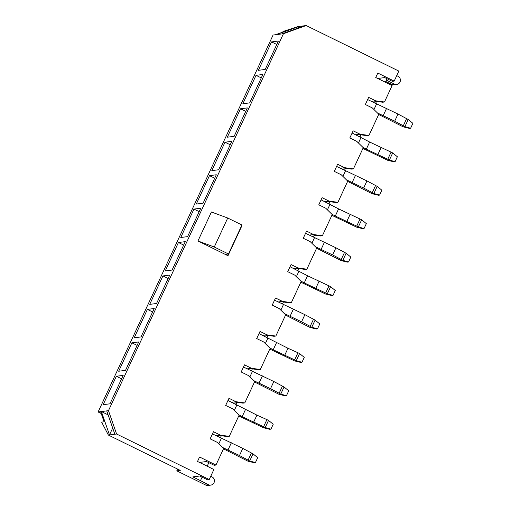 <?xml version="1.0" encoding="UTF-8"?>
<svg xmlns="http://www.w3.org/2000/svg" width="511" height="511" viewBox="0 0 511 511"><rect width="100%" height="100%" fill="white"/><g stroke="black" fill="none" stroke-linecap="round" stroke-linejoin="round"><path stroke-width="0.77" d="M216.121 435.711L220.445 435.161L229.279 436.349L239.103 415.175L232.652 408.857L225.67 405.421L228.979 398.293L235.967 401.723L244.795 402.917L254.625 381.743L248.174 375.425L241.186 371.989L244.501 364.854L251.482 368.29L260.316 369.485L270.147 348.31L263.695 341.987L256.707 338.557L260.016 331.422L267.004 334.858L275.838 336.046L285.668 314.872L279.217 308.555L272.229 305.118L275.538 297.99L282.526 301.42L291.359 302.614L301.183 281.44L294.732 275.116L287.744 271.686L291.059 264.551L298.047 267.988L306.875 269.176L316.705 248.001L310.254 241.684L303.266 238.247L306.581 231.119L313.562 234.549L322.396 235.743L332.227 214.569L325.775 208.252L318.787 204.815L322.096 197.68L329.084 201.117L337.918 202.311L347.748 181.13L341.297 174.813L334.309 171.383L337.618 164.248L344.606 167.685L353.433 168.873L363.264 147.698L356.812 141.381L349.824 137.944L353.139 130.816L360.127 134.246L368.955 135.441L378.785 114.266L372.334 107.942L365.346 104.512L368.655 97.377L375.642 100.814L384.476 102.002L392.109 85.567L375.732 77.519L377.801 73.06L394.179 81.108L398.829 71.08L306.191 25.55L297.97 26.598L282.96 31.497L285.425 31.184L275.538 34.729L283.439 33.726L306.191 25.55M283.631 31.823L282.96 31.497M221.32 435.749L220.522 437.467L219.385 437.314M208.827 462.659L207.198 466.166L199.558 462.41L206.521 461.522L214.16 465.278L215.955 465.048L223.588 448.613L217.137 442.29L210.149 438.86L213.457 431.725L220.445 435.161M275.538 34.729L273.078 35.048L98.106 411.981L108.473 410.665L116.591 434.011L209.229 479.542L213.885 469.507L197.514 461.459L199.577 457L215.955 465.048M98.106 411.981L101.21 413.508M275.838 336.046L274.043 336.276L265.209 335.082L267.004 334.858M265.944 337.011L267.081 337.164L267.879 335.446M262.68 335.408L265.209 335.082M227.983 255.73L197.961 240.975L211.413 211.995L227.727 218.025L241.92 225L228.468 253.98L225.926 254.299A3.092 0.364 -155.1 0 0 225.849 254.337A3.092 0.364 -155.1 0 0 227.983 255.73L241.435 226.75A3.092 0.364 -155.1 0 1 241.166 226.616M108.473 410.665L283.439 33.726M266.429 337.247L267.081 337.164M387.051 78.713L385.332 82.233M394.179 81.108L392.384 81.338L384.738 77.583L377.776 78.47L385.422 82.226M396.721 75.628L397.999 76.254A4.331 4.229 -97.3 0 1 396.734 84.449L394.058 84.788A4.331 4.229 -97.3 0 1 391.694 84.392L385.767 81.479M396.734 84.449A4.331 4.229 -97.3 0 1 394.377 84.053L386.393 80.131M359.067 136.405L360.198 136.558L360.996 134.834M355.803 134.795L360.127 134.246M359.546 136.641L360.198 136.558M376.518 101.402L375.719 103.12L375.068 103.203M374.582 102.966L375.719 103.12M384.476 102.002L382.682 102.232L373.848 101.044L371.318 101.363M373.848 101.044L375.642 100.814M368.955 135.441L367.16 135.671L358.332 134.476M231.643 402.278L235.967 401.723M247.158 368.84L251.482 368.29M202.101 477.146L200.472 480.653L192.832 476.897L199.795 476.009L207.434 479.765L209.229 479.542M100.571 411.668L104.097 421.811L101.638 422.124L108.37 435.059L180.268 470.395L176.787 470.835L177.604 469.085M244.795 402.917L243.006 403.147L234.172 401.953M234.907 403.882L236.044 404.035L236.842 402.317M200.472 480.653L208.392 484.715A4.331 4.229 82.7 0 0 214.384 481.515A4.331 4.229 82.7 0 0 212.014 476.91L210.743 476.284M108.37 435.059L109.495 434.918L112.695 428.026M208.392 484.715L205.716 485.054L176.787 470.835M106.729 410.882L114.854 434.235L116.591 434.011M114.854 434.235L109.495 434.918L101.376 411.566L108.121 414.881M340.281 168.234L342.811 167.908L351.645 169.103L353.433 168.873M345.481 168.272L344.682 169.991L344.024 170.074M309.238 235.105L311.774 234.779L320.601 235.973L322.396 235.743M329.959 201.704L329.161 203.423L328.509 203.506M314.437 235.143L313.639 236.861L312.988 236.944M278.201 301.969L280.731 301.65L289.565 302.844L291.359 302.614M312.502 236.708L313.639 236.861M219.864 437.55L220.522 437.467M229.279 436.349L227.484 436.579L218.651 435.391M235.386 404.118L236.044 404.035M131.876 342.817L138.705 341.948L125.514 370.366L118.686 371.235L131.876 342.817L137.108 345.391M162.913 275.946L169.741 275.078L156.551 303.496L149.723 304.371L162.913 275.946L168.145 278.521M224.993 142.211L231.822 141.336L218.631 169.761L211.803 170.629L224.993 142.211L230.225 144.779M134.201 337.803L147.398 309.385L154.226 308.516L141.03 336.934L134.201 337.803M196.281 204.061L209.478 175.643L216.3 174.775L203.11 203.193L196.281 204.061M256.037 75.341L262.865 74.472L249.668 102.89L242.84 103.759L256.037 75.341L261.268 77.908M258.362 70.326L271.552 41.908L278.38 41.033L265.19 69.458L258.362 70.326M227.325 137.197L240.515 108.773L247.343 107.904L234.153 136.322L227.325 137.197M165.245 270.932L178.435 242.514L185.263 241.646L172.073 270.064L165.245 270.932M103.165 404.674L116.355 376.256L123.183 375.381L109.993 403.805L103.165 404.674M193.956 209.082L200.785 208.207L187.588 236.631L180.766 237.5L193.956 209.082L199.188 211.65M297.466 270.376L298.124 270.293L296.987 270.14M293.723 268.537L298.047 267.988M296.252 268.218L305.08 269.406L306.875 269.176M252.357 368.878L251.559 370.596L250.422 370.443M328.024 203.269L329.161 203.423M324.76 201.666L329.084 201.117M327.289 201.347L336.123 202.535L337.918 202.311M283.401 302.007L282.602 303.732L281.465 303.579M121.586 378.823L116.355 376.256M249.694 368.52L258.521 369.709L260.316 369.485M250.907 370.686L251.559 370.596M152.623 311.953L147.398 309.385M280.731 301.65L282.526 301.42M281.944 303.815L282.602 303.732M183.666 245.082L178.435 242.514M311.774 234.779L313.562 234.549M214.703 178.218L209.478 175.643M342.811 167.908L344.606 167.685M343.545 169.837L344.682 169.991M245.746 111.347L240.515 108.773M276.783 44.476L271.552 41.908M205.716 485.054A4.331 4.229 82.7 0 0 208.073 485.45L210.756 485.111M276.342 34.627L299.101 26.457L298.405 27.945M304.454 25.774L281.702 33.943M197.961 240.975L214.275 247.005L228.468 253.98M214.275 247.005L227.727 218.025M298.922 268.575L298.124 270.293M378.677 114.496L403.192 126.849L404.91 126.632L410.614 128.235L412.894 123.33L408.219 119.497L397.999 114.042L367.645 99.556M376.575 103.944L373.975 109.552M403.192 126.849L409.439 128.382L410.614 128.235M408.219 119.497L404.91 126.632L394.69 121.177L377.45 112.957M406.584 118.693L403.275 125.827M397.999 114.042L394.69 121.177M386.552 108.421L383.244 115.55M392.697 152.93L397.373 156.762L395.099 161.668L389.388 160.064L392.697 152.93L391.068 152.131L387.753 159.266L389.388 160.064L387.677 160.282L362.912 148.458M352.124 132.994L369.645 142.032L391.068 152.131M358.454 142.984L361.053 137.382M362.823 147.264L366.33 149.167L369.645 142.032M366.33 149.167L387.753 159.266M395.099 161.668L393.917 161.815L387.677 160.282M377.776 154.788L381.085 147.653M347.64 181.36L372.155 193.72L373.867 193.503L379.577 195.1L381.851 190.201L377.182 186.368L366.955 180.913L336.608 166.426M345.532 170.815L342.932 176.423M372.155 193.72L378.396 195.253L379.577 195.1M377.182 186.368L373.867 193.503L363.647 188.048L346.407 179.827M375.547 185.563L372.238 192.698M366.955 180.913L363.647 188.048M355.515 175.292L352.207 182.421M361.66 219.8L366.336 223.633L364.056 228.538L358.352 226.935L361.66 219.8L360.025 219.002L356.716 226.13L358.352 226.935L356.633 227.152L331.875 215.329M321.087 199.865L338.601 208.903L360.025 219.002M327.41 209.855L330.017 204.253M331.78 214.135L335.293 216.032L338.601 208.903M335.293 216.032L356.716 226.13M364.056 228.538L362.88 228.685L356.633 227.152M346.733 221.659L350.048 214.524M316.596 248.231L341.118 260.591L342.83 260.367L348.534 261.971L350.814 257.065L346.139 253.239L335.919 247.784L305.565 233.297M314.495 237.685L311.895 243.287M341.118 260.591L347.359 262.124L348.534 261.971M346.139 253.239L342.83 260.367L332.61 254.919L315.37 246.692M344.51 252.434L341.195 259.569M335.919 247.784L332.61 254.919M324.472 242.157L321.163 249.291M330.617 286.671L335.293 290.504L333.019 295.409L327.308 293.806L330.617 286.671L328.988 285.866L325.673 293.001L327.308 293.806L325.596 294.023L300.832 282.2M290.044 266.729L307.565 275.774L328.988 285.866M296.374 276.726L298.973 271.117M300.743 281.005L304.249 282.902L307.565 275.774M304.249 282.902L325.673 293.001M333.019 295.409L331.837 295.556L325.596 294.023M315.696 288.53L319.005 281.395M285.56 315.102L310.075 327.455L311.787 327.238L317.497 328.841L319.771 323.936L315.102 320.103L304.882 314.655L274.528 300.168M283.452 304.556L280.852 310.158M310.075 327.455L316.322 328.995L317.497 328.841M315.102 320.103L311.787 327.238L301.567 321.783L284.327 313.562M313.467 319.305L310.158 326.44M304.882 314.655L301.567 321.783M293.435 309.027L290.127 316.162M299.58 353.542L304.256 357.374L301.975 362.273L296.271 360.677L299.58 353.542L297.945 352.737L294.636 359.872L296.271 360.677L294.553 360.894L269.795 349.07M259.007 333.6L287.968 348.266L297.945 352.737M265.33 343.596L267.936 337.988M269.699 347.87L273.213 349.773L276.521 342.638M273.213 349.773L294.636 359.872M301.975 362.273L300.8 362.427L294.553 360.894M284.659 355.401L287.968 348.266M254.523 381.973L279.038 394.326L280.75 394.109L286.46 395.712L288.734 390.806L284.059 386.974L273.839 381.519L243.485 367.039M252.415 371.427L249.815 377.029M279.038 394.326L285.279 395.859L286.46 395.712M284.059 386.974L280.75 394.109L270.53 388.654L253.29 380.433M282.43 386.175L279.115 393.304M273.839 381.519L270.53 388.654M262.392 375.898L259.083 383.033M268.537 420.412L273.213 424.245L270.939 429.144L265.228 427.541L268.537 420.412L266.908 419.608L263.599 426.742L265.228 427.541L263.516 427.764L238.752 415.935M227.97 400.471L256.924 415.136L266.908 419.608M234.294 410.461L236.893 404.859M238.663 414.74L242.169 416.644L245.484 409.509M242.169 416.644L263.599 426.742M270.939 429.144L269.757 429.297L263.516 427.764M253.616 422.265L256.924 415.136M223.479 448.843L247.995 461.197L249.707 460.979L255.417 462.583L257.691 457.677L253.022 453.845L242.802 448.39L212.448 433.903M221.378 438.291L218.772 443.899M247.995 461.197L254.242 462.73L255.417 462.583M253.022 453.845L249.707 460.979L239.487 455.525L222.247 447.304M251.386 453.04L248.078 460.175M242.802 448.39L239.487 455.525M231.355 442.769L228.047 449.897M394.377 84.053L391.694 84.392"/></g></svg>
